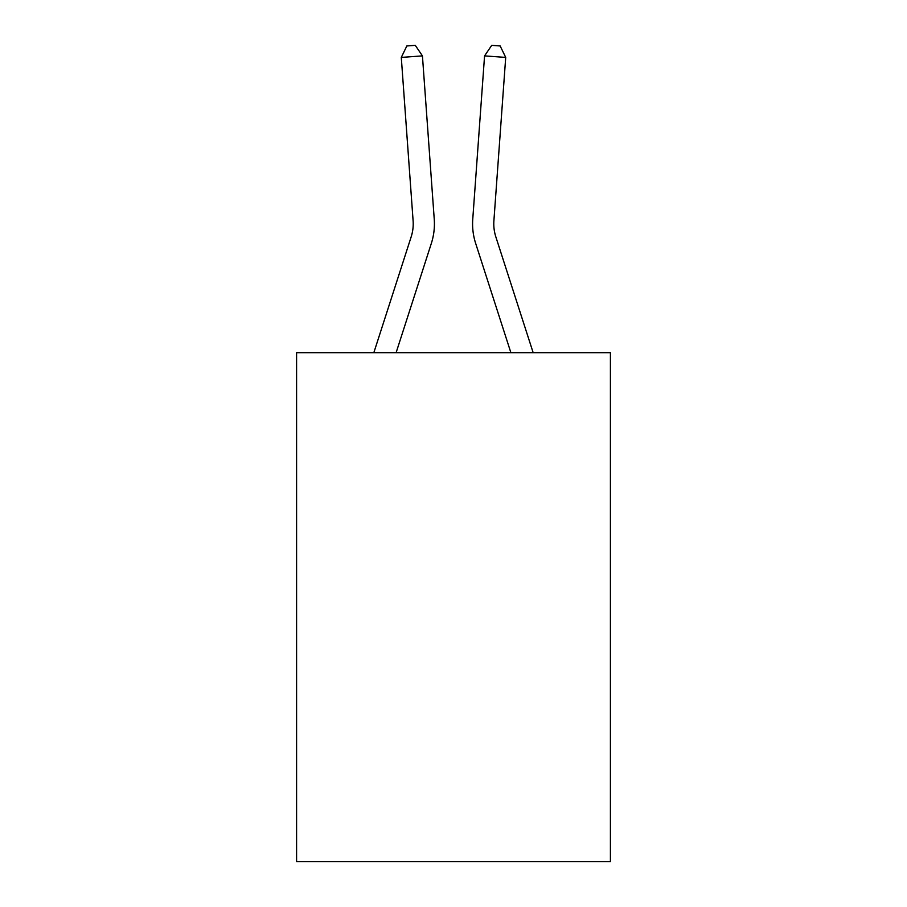 <?xml version="1.0" encoding="UTF-8"?>
<svg xmlns="http://www.w3.org/2000/svg" width="907" height="907" viewBox="0 0 907 907"><rect width="100%" height="100%" fill="white"/><g stroke="black" fill="none" stroke-linecap="round" stroke-linejoin="round"><path stroke-width="1.36" d="M610.411 352.766L610.411 861.65L296.589 861.65L296.589 352.766L610.411 352.766M434.249 219.256L422.435 55.894L434.249 219.256A63.615 63.615 156.9 0 1 431.347 243.371L396.087 352.766M373.809 352.766L411.166 236.863A42.402 42.402 -46.5 0 0 413.104 220.786L401.291 57.413L406.835 45.962L415.293 45.35L422.435 55.894L401.291 57.413M533.191 352.766L495.834 236.863A42.402 42.402 46.5 0 1 493.896 220.786L505.709 57.413L484.565 55.894L472.751 219.256A63.615 63.615 -156.9 0 0 475.653 243.371L510.913 352.766M411.166 236.863A42.402 42.402 -23.1 0 0 413.104 220.786A42.402 42.402 -23.1 0 1 411.166 236.863A42.402 42.402 -23.1 0 0 413.104 220.786A42.402 42.402 -23.1 0 1 411.166 236.863A42.402 42.402 -23.1 0 0 413.104 220.786A42.402 42.402 -23.1 0 1 411.166 236.863A42.402 42.402 -23.1 0 0 413.104 220.786A42.402 42.402 -23.1 0 1 411.166 236.863A42.402 42.402 -23.1 0 0 413.104 220.786A42.402 42.402 -23.1 0 1 411.166 236.863A42.402 42.402 -23.1 0 0 413.104 220.786A42.402 42.402 -23.1 0 1 411.166 236.863A42.402 42.402 -23.1 0 0 413.104 220.786A42.402 42.402 -23.1 0 1 411.166 236.863A42.402 42.402 -23.1 0 0 413.104 220.786A42.402 42.402 -23.1 0 1 411.166 236.863A42.402 42.402 -23.1 0 0 413.104 220.786A42.402 42.402 -23.1 0 1 411.166 236.863A42.402 42.402 -23.1 0 0 413.104 220.786A42.402 42.402 -23.1 0 1 411.166 236.863A42.402 42.402 -23.1 0 0 413.104 220.786A42.402 42.402 -23.1 0 1 411.166 236.863A42.402 42.402 -23.1 0 0 413.104 220.786A42.402 42.402 -23.1 0 1 411.166 236.863A42.402 42.402 -23.1 0 0 413.104 220.786A42.402 42.402 -23.1 0 1 411.166 236.863A42.402 42.402 -23.1 0 0 413.104 220.786A42.402 42.402 -23.1 0 1 411.166 236.863A42.402 42.402 -23.1 0 0 413.104 220.786A42.402 42.402 -23.1 0 1 411.166 236.863A42.402 42.402 -23.1 0 0 413.104 220.786A42.402 42.402 -23.1 0 1 411.166 236.863A42.402 42.402 -23.1 0 0 413.104 220.786A42.402 42.402 -23.1 0 1 411.166 236.863A42.402 42.402 -23.1 0 0 413.104 220.786A42.402 42.402 -23.1 0 1 411.166 236.863A42.402 42.402 -23.1 0 0 413.104 220.786A42.402 42.402 -23.1 0 1 411.166 236.863A42.402 42.402 -23.1 0 0 413.104 220.786A42.402 42.402 -23.1 0 1 411.166 236.863A42.402 42.402 -23.1 0 0 413.104 220.786A42.402 42.402 -23.1 0 1 411.166 236.863A42.402 42.402 -23.1 0 0 413.104 220.786A42.402 42.402 -23.1 0 1 411.166 236.863A42.402 42.402 -23.1 0 0 413.104 220.786A42.402 42.402 -23.1 0 1 411.166 236.863A42.402 42.402 -23.1 0 0 413.104 220.786A42.402 42.402 -23.1 0 1 411.166 236.863A42.402 42.402 -23.1 0 0 413.104 220.786A42.402 42.402 -23.1 0 1 411.166 236.863A42.402 42.402 -23.1 0 0 413.104 220.786A42.402 42.402 -23.1 0 1 411.166 236.863A42.402 42.402 -23.1 0 0 413.104 220.786A42.402 42.402 -23.1 0 1 411.166 236.863A42.402 42.402 -23.1 0 0 413.104 220.786M495.834 236.863A42.402 42.402 23.1 0 1 493.896 220.786A42.402 42.402 23.1 0 0 495.834 236.863A42.402 42.402 23.1 0 1 493.896 220.786A42.402 42.402 23.1 0 0 495.834 236.863A42.402 42.402 23.1 0 1 493.896 220.786A42.402 42.402 23.1 0 0 495.834 236.863A42.402 42.402 23.1 0 1 493.896 220.786A42.402 42.402 23.1 0 0 495.834 236.863A42.402 42.402 23.1 0 1 493.896 220.786A42.402 42.402 23.1 0 0 495.834 236.863A42.402 42.402 23.1 0 1 493.896 220.786A42.402 42.402 23.1 0 0 495.834 236.863A42.402 42.402 23.1 0 1 493.896 220.786A42.402 42.402 23.1 0 0 495.834 236.863A42.402 42.402 23.1 0 1 493.896 220.786A42.402 42.402 23.1 0 0 495.834 236.863A42.402 42.402 23.1 0 1 493.896 220.786A42.402 42.402 23.1 0 0 495.834 236.863A42.402 42.402 23.1 0 1 493.896 220.786A42.402 42.402 23.1 0 0 495.834 236.863A42.402 42.402 23.1 0 1 493.896 220.786A42.402 42.402 23.1 0 0 495.834 236.863A42.402 42.402 23.1 0 1 493.896 220.786A42.402 42.402 23.1 0 0 495.834 236.863A42.402 42.402 23.1 0 1 493.896 220.786A42.402 42.402 23.1 0 0 495.834 236.863A42.402 42.402 23.1 0 1 493.896 220.786A42.402 42.402 23.1 0 0 495.834 236.863A42.402 42.402 23.1 0 1 493.896 220.786A42.402 42.402 23.1 0 0 495.834 236.863A42.402 42.402 23.1 0 1 493.896 220.786A42.402 42.402 23.1 0 0 495.834 236.863A42.402 42.402 23.1 0 1 493.896 220.786A42.402 42.402 23.1 0 0 495.834 236.863A42.402 42.402 23.1 0 1 493.896 220.786A42.402 42.402 23.1 0 0 495.834 236.863A42.402 42.402 23.1 0 1 493.896 220.786A42.402 42.402 23.1 0 0 495.834 236.863A42.402 42.402 23.1 0 1 493.896 220.786A42.402 42.402 23.1 0 0 495.834 236.863A42.402 42.402 23.1 0 1 493.896 220.786A42.402 42.402 23.1 0 0 495.834 236.863A42.402 42.402 23.1 0 1 493.896 220.786A42.402 42.402 23.1 0 0 495.834 236.863A42.402 42.402 23.1 0 1 493.896 220.786A42.402 42.402 23.1 0 0 495.834 236.863A42.402 42.402 23.1 0 1 493.896 220.786A42.402 42.402 23.1 0 0 495.834 236.863A42.402 42.402 23.1 0 1 493.896 220.786A42.402 42.402 23.1 0 0 495.834 236.863A42.402 42.402 23.1 0 1 493.896 220.786A42.402 42.402 23.1 0 0 495.834 236.863A42.402 42.402 23.1 0 1 493.896 220.786A42.402 42.402 23.1 0 0 495.834 236.863A42.402 42.402 23.1 0 1 493.896 220.786M505.709 57.413L500.165 45.962L491.707 45.35L484.565 55.894L472.751 219.256"/></g></svg>
